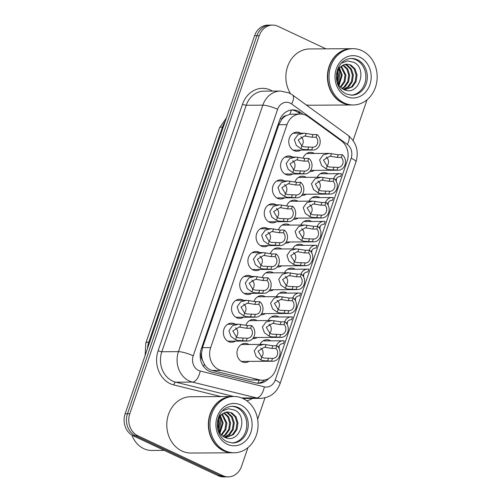 <?xml version="1.0" encoding="UTF-8"?>
<svg xmlns="http://www.w3.org/2000/svg" width="502" height="502" viewBox="0 0 502 502"><rect width="100%" height="100%" fill="white"/><g stroke="black" fill="none" stroke-linecap="round" stroke-linejoin="round"><path stroke-width="0.75" d="M268.106 320.54A9.569 8.183 -90.3 0 1 275.077 315.877A9.569 8.183 -90.3 0 1 278.177 316.567A9.569 8.183 -90.3 0 1 278.936 316.982M308.975 201.158A9.569 8.183 -90.3 0 1 315.953 196.495A9.569 8.183 -90.3 0 1 319.052 197.186A9.569 8.183 -90.3 0 1 319.812 197.6M300.805 225.034A9.569 8.183 -90.3 0 1 307.776 220.372A9.569 8.183 -90.3 0 1 310.876 221.062A9.569 8.183 -90.3 0 1 311.635 221.476M276.276 296.663A9.569 8.183 -90.3 0 1 283.253 292.001A9.569 8.183 -90.3 0 1 286.353 292.691A9.569 8.183 -90.3 0 1 287.113 293.105M284.452 272.787A9.569 8.183 -90.3 0 1 291.43 268.124A9.569 8.183 -90.3 0 1 294.523 268.815A9.569 8.183 -90.3 0 1 295.289 269.229M292.628 248.91A9.569 8.183 -90.3 0 1 299.606 244.248A9.569 8.183 -90.3 0 1 302.7 244.938A9.569 8.183 -90.3 0 1 303.465 245.352M317.151 177.281A9.569 8.183 -90.3 0 1 324.129 172.619A9.569 8.183 -90.3 0 1 327.222 173.309A9.569 8.183 -90.3 0 1 327.988 173.723M259.929 344.416A9.569 8.183 -90.3 0 1 266.907 339.754A9.569 8.183 -90.3 0 1 270.001 340.45A9.569 8.183 -90.3 0 1 270.766 340.858M262.144 277.619A9.569 8.183 -90.3 0 1 269.637 271.751A9.569 8.183 -90.3 0 1 272.737 272.442A9.569 8.183 -90.3 0 1 273.496 272.85M273.596 289.736A9.569 8.183 -90.3 0 1 269.756 290.884A9.569 8.183 -90.3 0 1 269.028 290.853M253.968 301.495A9.569 8.183 -90.3 0 1 261.467 295.628A9.569 8.183 -90.3 0 1 264.56 296.318A9.569 8.183 -90.3 0 1 265.326 296.726M265.426 313.612A9.569 8.183 -90.3 0 1 261.58 314.76A9.569 8.183 -90.3 0 1 260.852 314.729M245.792 325.371A9.569 8.183 -90.3 0 1 253.29 319.504A9.569 8.183 -90.3 0 1 256.384 320.194A9.569 8.183 -90.3 0 1 257.149 320.602M257.25 337.488A9.569 8.183 -90.3 0 1 253.403 338.637A9.569 8.183 -90.3 0 1 252.675 338.605M278.491 229.866A9.569 8.183 -90.3 0 1 285.989 223.992A9.569 8.183 -90.3 0 1 289.083 224.689A9.569 8.183 -90.3 0 1 289.849 225.097M289.949 241.983A9.569 8.183 -90.3 0 1 286.102 243.131A9.569 8.183 -90.3 0 1 285.374 243.1M286.667 205.989A9.569 8.183 -90.3 0 1 294.166 200.116A9.569 8.183 -90.3 0 1 297.259 200.813A9.569 8.183 -90.3 0 1 298.025 201.22M298.125 218.106A9.569 8.183 -90.3 0 1 294.279 219.255A9.569 8.183 -90.3 0 1 293.551 219.223M270.314 253.742A9.569 8.183 -90.3 0 1 277.813 247.869A9.569 8.183 -90.3 0 1 280.913 248.565A9.569 8.183 -90.3 0 1 281.672 248.973M281.773 265.859A9.569 8.183 -90.3 0 1 277.926 267.008A9.569 8.183 -90.3 0 1 277.198 266.976M294.843 182.113A9.569 8.183 -90.3 0 1 302.336 176.24A9.569 8.183 -90.3 0 1 305.436 176.936A9.569 8.183 -90.3 0 1 306.195 177.344M306.295 194.23A9.569 8.183 -90.3 0 1 302.455 195.378A9.569 8.183 -90.3 0 1 301.727 195.347M303.013 158.237A9.569 8.183 -90.3 0 1 310.512 152.363A9.569 8.183 -90.3 0 1 313.612 153.054A9.569 8.183 -90.3 0 1 314.371 153.468M314.472 170.354A9.569 8.183 -90.3 0 1 310.625 171.502A9.569 8.183 -90.3 0 1 309.897 171.471M249.074 361.365A9.569 8.183 -90.3 0 1 245.227 362.513A9.569 8.183 -90.3 0 1 242.133 361.823A9.569 8.183 -90.3 0 1 237.132 351.155A9.569 8.183 -90.3 0 1 245.114 343.381A9.569 8.183 -90.3 0 1 248.214 344.071A9.569 8.183 -90.3 0 1 248.973 344.479M300.855 150.098A9.569 8.183 -90.3 0 1 297.015 151.246A9.569 8.183 -90.3 0 1 293.915 150.556A9.569 8.183 -90.3 0 1 288.914 139.889A9.569 8.183 -90.3 0 1 296.895 132.114A9.569 8.183 -90.3 0 1 299.995 132.804A9.569 8.183 -90.3 0 1 300.754 133.212M292.685 173.974A9.569 8.183 -90.3 0 1 288.838 175.123A9.569 8.183 -90.3 0 1 285.738 174.432A9.569 8.183 -90.3 0 1 280.737 163.765A9.569 8.183 -90.3 0 1 288.725 155.99A9.569 8.183 -90.3 0 1 291.819 156.68A9.569 8.183 -90.3 0 1 292.578 157.088M284.508 197.851A9.569 8.183 -90.3 0 1 280.662 198.999A9.569 8.183 -90.3 0 1 277.568 198.309A9.569 8.183 -90.3 0 1 272.561 187.641A9.569 8.183 -90.3 0 1 280.549 179.867A9.569 8.183 -90.3 0 1 283.643 180.557A9.569 8.183 -90.3 0 1 284.408 180.965M276.332 221.727A9.569 8.183 -90.3 0 1 272.486 222.875A9.569 8.183 -90.3 0 1 269.392 222.185A9.569 8.183 -90.3 0 1 264.391 211.518A9.569 8.183 -90.3 0 1 272.373 203.743A9.569 8.183 -90.3 0 1 275.472 204.433A9.569 8.183 -90.3 0 1 276.232 204.841M268.156 245.603A9.569 8.183 -90.3 0 1 264.316 246.752A9.569 8.183 -90.3 0 1 261.216 246.062A9.569 8.183 -90.3 0 1 256.215 235.394A9.569 8.183 -90.3 0 1 264.196 227.619A9.569 8.183 -90.3 0 1 267.296 228.31A9.569 8.183 -90.3 0 1 268.055 228.717M259.986 269.48A9.569 8.183 -90.3 0 1 256.139 270.628A9.569 8.183 -90.3 0 1 253.039 269.938A9.569 8.183 -90.3 0 1 248.038 259.27A9.569 8.183 -90.3 0 1 256.026 251.496A9.569 8.183 -90.3 0 1 259.12 252.186A9.569 8.183 -90.3 0 1 259.879 252.594M251.809 293.356A9.569 8.183 -90.3 0 1 247.963 294.511A9.569 8.183 -90.3 0 1 244.869 293.814A9.569 8.183 -90.3 0 1 239.862 283.147A9.569 8.183 -90.3 0 1 247.85 275.372A9.569 8.183 -90.3 0 1 250.944 276.062A9.569 8.183 -90.3 0 1 251.709 276.47M243.633 317.233A9.569 8.183 -90.3 0 1 239.787 318.387A9.569 8.183 -90.3 0 1 236.693 317.691A9.569 8.183 -90.3 0 1 231.686 307.023A9.569 8.183 -90.3 0 1 239.674 299.248A9.569 8.183 -90.3 0 1 242.773 299.939A9.569 8.183 -90.3 0 1 243.533 300.347M235.457 341.115A9.569 8.183 -90.3 0 1 231.617 342.264A9.569 8.183 -90.3 0 1 228.517 341.567A9.569 8.183 -90.3 0 1 223.515 330.9A9.569 8.183 -90.3 0 1 231.497 323.125A9.569 8.183 -90.3 0 1 234.597 323.815A9.569 8.183 -90.3 0 1 235.356 324.223M308.04 116.583A16.886 14.445 89.7 0 0 305.793 115.253A16.886 14.445 89.7 0 0 300.328 114.036A16.886 14.445 89.7 0 0 287.018 124.621L210.677 347.597A16.886 14.445 89.7 0 0 221.137 370.42L259.421 379.851A16.886 14.445 89.7 0 0 262.477 380.215A16.886 14.445 89.7 0 0 275.786 369.629L347.083 161.387A16.886 14.445 89.7 0 0 341.285 140.755L308.04 116.583M202.469 360.053A16.886 14.445 -90.3 0 1 201.484 353.69L201.39 353.966A5.629 4.813 89.7 0 0 202.469 360.053L204.314 364.126C206.171 367.439 208.813 369.554 212.239 370.47L250.529 379.907L262.477 380.215M300.328 114.036L289.849 114.293L286.146 115.661A5.629 4.813 89.7 0 0 281.773 119.187A16.886 3.307 -161.1 0 0 280.304 118.522M281.773 119.187L281.678 119.463A16.886 14.445 -90.3 0 1 286.146 115.661M281.678 119.463L278.836 124.665L202.494 347.648L201.484 353.69M247.95 447.615L241.556 466.289A16.886 14.445 -90.3 0 1 228.247 476.875A16.886 14.445 -90.3 0 1 222.781 475.651L137.843 435.749L135.509 435.767A16.886 14.445 -90.3 0 1 127.464 413.799L256.911 35.698A16.886 14.445 -90.3 0 1 270.227 25.113A16.886 14.445 -90.3 0 0 256.911 35.698L127.464 413.799A16.886 14.445 -90.3 0 0 135.509 435.767L220.447 475.664L135.509 435.767L133.174 435.78A16.886 14.445 -90.3 0 1 125.13 413.811L254.583 35.711A16.886 14.445 -90.3 0 1 267.892 25.125L272.555 25.1A16.886 14.445 -90.3 0 1 278.02 26.317L325.961 48.845M228.247 476.875L225.913 476.887A16.886 14.445 -90.3 0 1 220.447 475.664A16.886 14.445 -90.3 0 0 225.913 476.887L223.578 476.9A16.886 14.445 -90.3 0 1 218.113 475.683L133.174 435.78M303.039 114.318L300.516 112.479A16.886 14.445 89.7 0 0 298.27 111.149A16.886 14.445 89.7 0 0 292.804 109.932A16.886 14.445 89.7 0 0 279.488 120.518L201.177 349.248A16.886 14.445 89.7 0 0 211.637 372.07L255.662 382.919A16.886 14.445 89.7 0 0 258.718 383.283A16.886 14.445 89.7 0 0 268.677 378.539M291.637 109.994A16.886 14.445 -90.3 0 1 295.935 111.162A16.886 14.445 -90.3 0 1 298.182 112.492L300.296 114.036M137.843 435.749A16.886 14.445 -90.3 0 1 129.792 413.786L259.245 35.686A16.886 14.445 -90.3 0 1 272.555 25.1M367.031 99.804L353.094 140.497M264.987 397.841L257.645 419.296M264.937 379.958A16.886 14.445 -90.3 0 1 257.551 383.239M250.642 328.245L246.639 328.27L239.172 327.015L232.809 330.943L236.48 337.049L238.732 337.859L247.229 338.21A5.629 4.813 89.7 0 0 247.63 338.222A5.629 4.813 89.7 0 0 252.136 334.476A5.629 4.813 89.7 0 0 250.642 328.245L251.565 325.553L247.561 325.572L238.601 324.204L227.657 324.273M251.565 325.553A8.446 7.223 89.7 0 1 254.52 335.003A8.446 7.223 89.7 0 1 247.643 341.04A8.446 7.223 89.7 0 1 246.306 340.902L237.841 340.469L235.557 339.735L230.951 336.434L228.943 330.743L232.495 325.742L238.601 324.204M246.306 340.902L247.229 338.21M236.21 336.898A5.629 4.813 89.7 0 0 235.463 327.844M271.921 348.451L264.447 347.202L258.084 351.13L261.762 357.236L264.014 358.045L272.511 358.39A5.629 4.813 89.7 0 0 272.906 358.409A5.629 4.813 89.7 0 0 277.411 354.663A5.629 4.813 89.7 0 0 275.918 348.432L271.921 348.451L272.843 345.759L276.84 345.734L275.918 348.432M261.492 357.085A5.629 4.813 89.7 0 0 260.745 348.03M272.511 358.39L271.588 361.089L263.117 360.656L260.839 359.921L256.233 356.621L254.225 350.923L257.777 345.922L263.883 344.391L272.843 345.759M271.588 361.089A8.446 7.223 89.7 0 0 272.925 361.227A8.446 7.223 89.7 0 0 279.796 355.19A8.446 7.223 89.7 0 0 276.84 345.734M282.57 343.619L283.366 343.619L284.289 340.927A8.446 7.223 89.7 0 0 282.946 340.789A8.446 7.223 89.7 0 0 276.42 345.74M279.263 345.671L279.03 348.382M283.366 343.619A5.629 4.813 89.7 0 0 282.965 343.6A5.629 4.813 89.7 0 0 278.441 347.415M258.812 304.369L254.815 304.394L247.342 303.139L240.979 307.067L244.656 313.173L246.909 313.982L255.405 314.334A5.629 4.813 89.7 0 0 255.8 314.346A5.629 4.813 89.7 0 0 260.312 310.6A5.629 4.813 89.7 0 0 258.812 304.369L259.735 301.677L255.738 301.696L246.777 300.328L235.827 300.397M259.735 301.677A8.446 7.223 89.7 0 1 262.697 311.127A8.446 7.223 89.7 0 1 255.819 317.164A8.446 7.223 89.7 0 1 254.483 317.026L246.018 316.593L243.734 315.858L239.128 312.558L237.12 306.866L240.671 301.865L246.777 300.328M254.483 317.026L255.405 314.334M244.386 313.022A5.629 4.813 89.7 0 0 243.639 303.967M266.989 280.492L262.992 280.518L255.518 279.263L249.155 283.191L252.832 289.296L255.085 290.106L263.581 290.457A5.629 4.813 89.7 0 0 263.977 290.47A5.629 4.813 89.7 0 0 268.482 286.724A5.629 4.813 89.7 0 0 266.989 280.492L267.911 277.801L263.914 277.819L254.953 276.451L244.003 276.52M267.911 277.801A8.446 7.223 89.7 0 1 270.867 287.251A8.446 7.223 89.7 0 1 263.996 293.287A8.446 7.223 89.7 0 1 262.659 293.149L254.188 292.716L251.91 291.982L247.304 288.681L245.296 282.99L248.848 277.989L254.953 276.451M262.659 293.149L263.581 290.457M252.562 289.146A5.629 4.813 89.7 0 0 251.816 280.091M275.165 256.616L271.168 256.641L263.694 255.386L257.331 259.314L261.002 265.42L263.261 266.229L271.751 266.581A5.629 4.813 89.7 0 0 272.153 266.593A5.629 4.813 89.7 0 0 276.658 262.847A5.629 4.813 89.7 0 0 275.165 256.616L276.087 253.924L272.09 253.943L263.123 252.575L252.18 252.644M276.087 253.924A8.446 7.223 89.7 0 1 279.043 263.374A8.446 7.223 89.7 0 1 272.166 269.411A8.446 7.223 89.7 0 1 270.829 269.273L262.364 268.84L260.086 268.106L255.48 264.805L253.472 259.114L257.024 254.106L263.123 252.575M270.829 269.273L271.751 266.581M260.733 265.269A5.629 4.813 89.7 0 0 259.986 256.215M283.341 232.74L279.338 232.765L271.871 231.51L265.508 235.438L269.179 241.544L271.431 242.353L279.928 242.704A5.629 4.813 89.7 0 0 280.329 242.717A5.629 4.813 89.7 0 0 284.835 238.971A5.629 4.813 89.7 0 0 283.341 232.74L284.264 230.048L280.26 230.067L271.3 228.699L260.356 228.768M284.264 230.048A8.446 7.223 89.7 0 1 287.219 239.498A8.446 7.223 89.7 0 1 280.342 245.534A8.446 7.223 89.7 0 1 279.005 245.396L270.54 244.963L268.263 244.229L263.65 240.929L261.642 235.237L265.194 230.23L271.3 228.699M279.005 245.396L279.928 242.704M268.909 241.393A5.629 4.813 89.7 0 0 268.162 232.338M280.097 324.574L272.624 323.326L266.261 327.254L269.932 333.359L272.191 334.169L280.681 334.514A5.629 4.813 89.7 0 0 281.082 334.533A5.629 4.813 89.7 0 0 285.588 330.787A5.629 4.813 89.7 0 0 284.094 324.556L280.097 324.574L281.02 321.882L285.017 321.857L284.094 324.556M269.662 333.209A5.629 4.813 89.7 0 0 268.915 324.154M280.681 334.514L279.758 337.212L271.293 336.779L269.016 336.045L264.41 332.744L262.402 327.047L265.953 322.046L272.053 320.514L281.02 321.882M279.758 337.212A8.446 7.223 89.7 0 0 281.095 337.35A8.446 7.223 89.7 0 0 287.972 331.314A8.446 7.223 89.7 0 0 285.017 321.857M288.267 300.698L280.8 299.449L274.437 303.377L278.108 309.483L280.361 310.292L288.857 310.638A5.629 4.813 89.7 0 0 289.259 310.656A5.629 4.813 89.7 0 0 293.764 306.91A5.629 4.813 89.7 0 0 292.271 300.679L288.267 300.698L289.19 298.006L293.193 297.981L292.271 300.679M277.838 309.332A5.629 4.813 89.7 0 0 277.091 300.271M288.857 310.638L287.935 313.336L279.47 312.903L277.186 312.169L272.58 308.868L270.572 303.17L274.123 298.169L280.229 296.638L289.19 298.006M287.935 313.336A8.446 7.223 89.7 0 0 289.271 313.474A8.446 7.223 89.7 0 0 296.149 307.437A8.446 7.223 89.7 0 0 293.193 297.981M296.444 276.822L288.97 275.573L282.607 279.501L286.284 285.607L288.537 286.416L297.033 286.761A5.629 4.813 89.7 0 0 297.429 286.78A5.629 4.813 89.7 0 0 301.94 283.034A5.629 4.813 89.7 0 0 300.441 276.803L296.444 276.822L297.366 274.13L301.363 274.105L300.441 276.803M286.014 285.456A5.629 4.813 89.7 0 0 285.268 276.395M297.033 286.761L296.111 289.459L287.646 289.026L285.362 288.292L280.756 284.992L278.748 279.294L282.3 274.293L288.405 272.762L297.366 274.13M296.111 289.459A8.446 7.223 89.7 0 0 297.448 289.598A8.446 7.223 89.7 0 0 304.325 283.561A8.446 7.223 89.7 0 0 301.363 274.105M351.808 104.974A28.143 24.071 -90.3 0 1 351.657 104.974A28.143 24.071 -90.3 0 1 342.552 102.948A28.143 24.071 -90.3 0 1 327.837 71.554A28.143 24.071 -90.3 0 1 351.325 48.688A28.143 24.071 -90.3 0 1 351.469 48.688M290.52 93.673A28.143 24.071 -90.3 0 1 288.43 64.394A28.143 24.071 -90.3 0 1 309.772 48.939L351.325 48.688M353.264 104.968L351.952 104.974A28.143 24.071 -90.3 0 1 342.841 102.941A28.143 24.071 -90.3 0 1 328.126 71.554A28.143 24.071 -90.3 0 1 351.613 48.688L352.925 48.681A28.143 24.071 -90.3 0 1 362.036 50.715A28.143 24.071 -90.3 0 1 376.751 82.102A28.143 24.071 -90.3 0 1 353.264 104.968A28.143 24.071 -90.3 0 1 344.152 102.935A28.143 24.071 -90.3 0 1 329.438 71.548A28.143 24.071 -90.3 0 1 352.925 48.681M350.81 58.502A18.354 15.7 -90.3 0 1 356.012 59.813A18.354 15.7 -90.3 0 1 365.669 79.856A18.354 15.7 -90.3 0 1 351.03 95.173M350.007 65.059L354.211 69.019L356.119 75.08L355.146 81.619L351.463 86.89L344.88 89.588M338.053 68.379L344.585 64.52L347.039 64.137L350.936 65.053L355.134 69.012L357.047 75.074L356.075 81.613L352.391 86.884L345.338 89.594L343.738 89.481M344.73 64.476L346.305 65.084L350.509 69.038L352.417 75.099L351.444 81.644L347.76 86.909L343.324 89.274M345.194 64.356L347.233 65.078L351.431 69.038L353.345 75.093L352.366 81.638L348.683 86.902L343.606 89.419M342.835 65.229L346.882 69.194L348.714 75.124L347.742 81.663L344.058 86.934L341.918 88.396M343.312 64.996L347.729 69.056L349.643 75.118L348.664 81.657L344.981 86.928L342.295 88.659M340.933 66.496L345.012 75.143L344.039 81.688L340.306 86.99M341.41 66.12L345.941 75.137L344.962 81.682L340.72 87.404M339.026 68.529L341.31 75.168L338.624 84.825M339.503 67.921L342.232 75.162L339.045 85.465M337.087 72.326L337.608 75.187L336.93 80.897M337.576 71.039L338.53 75.187L337.35 82.221M344.585 64.52C338.442 67.067 335.8 72.119 336.647 79.68L336.742 80.082C337.702 84.311 339.91 87.379 343.355 89.293C358.453 97.626 368.299 68.73 353.766 62.311L347.579 60.918L341.561 63.083M351.657 104.974L310.11 105.225A28.143 24.071 -90.3 0 1 306.12 104.862M338.461 69.358L339.722 74.654L338.179 84.066M164.254 450.382L151.937 450.451A25.332 21.668 -90.3 0 1 143.741 448.625A25.332 21.668 -90.3 0 1 131.882 435.083M232.727 452.785A28.143 24.071 -90.3 0 1 232.577 452.785A28.143 24.071 -90.3 0 1 223.472 450.752A28.143 24.071 -90.3 0 1 208.757 419.365A28.143 24.071 -90.3 0 1 232.244 396.498A28.143 24.071 -90.3 0 1 232.388 396.498M232.577 452.785L191.03 453.036A28.143 24.071 -90.3 0 1 181.919 451.003A28.143 24.071 -90.3 0 1 167.204 419.616A28.143 24.071 -90.3 0 1 190.691 396.749L232.244 396.498M234.183 452.773L232.872 452.785A28.143 24.071 -90.3 0 1 223.76 450.752A28.143 24.071 -90.3 0 1 209.045 419.365A28.143 24.071 -90.3 0 1 232.533 396.498L233.844 396.486A28.143 24.071 -90.3 0 1 242.955 398.519A28.143 24.071 -90.3 0 1 257.67 429.907A28.143 24.071 -90.3 0 1 234.183 452.773A28.143 24.071 -90.3 0 1 225.072 450.746A28.143 24.071 -90.3 0 1 210.357 419.352A28.143 24.071 -90.3 0 1 233.844 396.486M231.729 406.313A18.354 15.7 -90.3 0 1 236.925 407.624A18.354 15.7 -90.3 0 1 246.589 427.666A18.354 15.7 -90.3 0 1 231.949 442.977M230.926 412.87L235.131 416.829L237.038 422.885L236.065 429.43L232.382 434.694L225.8 437.393M218.972 416.189L225.505 412.33L227.958 411.941L231.855 412.864L236.053 416.823L237.967 422.879L236.988 429.423L233.304 434.688L226.258 437.405L224.658 437.286M225.649 412.286L227.224 412.889L231.428 416.848L233.336 422.91L232.363 429.448L228.68 434.719L224.243 437.085M226.113 412.161L228.146 412.889L232.351 416.842L234.265 422.904L233.286 429.442L229.602 434.713L224.526 437.223M223.754 413.033L227.801 417.005L229.634 422.929L228.661 429.474L224.978 434.738L222.838 436.207M224.231 412.801L228.648 416.867L230.562 422.929L229.583 429.467L225.9 434.732L223.214 436.47M221.853 414.301L225.931 422.954L224.959 429.492L221.225 434.801M222.33 413.924L226.86 422.948L225.881 429.486L221.639 435.209M219.939 416.34L222.229 422.973L219.543 432.636M220.422 415.731L223.152 422.973L219.964 433.276M218.006 420.13L218.527 422.998L217.849 428.702M218.495 418.85L219.449 422.991L218.27 430.032M225.505 412.33C219.361 414.872 216.72 419.929 217.567 427.491L217.661 427.886C218.621 432.122 220.83 435.19 224.275 437.098C239.372 445.437 249.218 416.534 234.685 410.121L228.498 408.728L222.48 410.887M219.38 417.162L220.642 422.458L219.098 431.877M304.62 252.945L297.146 251.697L290.783 255.625L294.461 261.73L296.713 262.54L305.21 262.885A5.629 4.813 89.7 0 0 305.605 262.904A5.629 4.813 89.7 0 0 310.11 259.157A5.629 4.813 89.7 0 0 308.617 252.926L304.62 252.945L305.542 250.253L309.539 250.228L308.617 252.926M294.191 261.58A5.629 4.813 89.7 0 0 293.444 252.519M305.21 262.885L304.287 265.583L295.816 265.15L293.538 264.416L288.932 261.115L286.924 255.418L290.476 250.416L296.582 248.885L305.542 250.253M304.287 265.583A8.446 7.223 89.7 0 0 305.624 265.721A8.446 7.223 89.7 0 0 312.495 259.685A8.446 7.223 89.7 0 0 309.539 250.228M290.74 319.743L291.536 319.743L292.459 317.044A8.446 7.223 89.7 0 0 291.122 316.913A8.446 7.223 89.7 0 0 284.59 321.864M287.439 321.795L287.207 324.505M291.536 319.743A5.629 4.813 89.7 0 0 291.141 319.724A5.629 4.813 89.7 0 0 286.611 323.539M298.916 295.866L299.713 295.866L300.635 293.168A8.446 7.223 89.7 0 0 299.299 293.03A8.446 7.223 89.7 0 0 292.766 297.987M295.609 297.918L295.377 300.629M299.713 295.866A5.629 4.813 89.7 0 0 299.317 295.847A5.629 4.813 89.7 0 0 294.787 299.663M307.092 271.99L307.889 271.99L308.812 269.292A8.446 7.223 89.7 0 0 307.475 269.154A8.446 7.223 89.7 0 0 300.943 274.111M303.785 274.042L303.553 276.753M307.889 271.99A5.629 4.813 89.7 0 0 307.488 271.971A5.629 4.813 89.7 0 0 302.963 275.786M315.269 248.113L316.065 248.113L316.988 245.415A8.446 7.223 89.7 0 0 315.645 245.277A8.446 7.223 89.7 0 0 309.119 250.234M311.962 250.165L311.729 252.876M316.065 248.113A5.629 4.813 89.7 0 0 315.664 248.095A5.629 4.813 89.7 0 0 311.14 251.91M291.511 208.863L287.514 208.888L280.041 207.633L273.678 211.562L277.355 217.667L279.608 218.477L288.104 218.828A5.629 4.813 89.7 0 0 288.499 218.841A5.629 4.813 89.7 0 0 293.011 215.094A5.629 4.813 89.7 0 0 291.511 208.863L292.434 206.171L288.437 206.19L279.476 204.822L268.526 204.891M292.434 206.171A8.446 7.223 89.7 0 1 295.396 215.622A8.446 7.223 89.7 0 1 288.518 221.658A8.446 7.223 89.7 0 1 287.182 221.52L278.717 221.087L276.433 220.353L271.827 217.052L269.819 211.361L273.37 206.353L279.476 204.822M287.182 221.52L288.104 218.828M277.085 217.517A5.629 4.813 89.7 0 0 276.338 208.462M299.688 184.987L295.691 185.012L288.217 183.757L281.854 187.685L285.531 193.791L287.784 194.6L296.28 194.952A5.629 4.813 89.7 0 0 296.676 194.964A5.629 4.813 89.7 0 0 301.181 191.218A5.629 4.813 89.7 0 0 299.688 184.987L300.61 182.289L296.613 182.314L287.652 180.946L276.702 181.015M300.61 182.289A8.446 7.223 89.7 0 1 303.566 191.745A8.446 7.223 89.7 0 1 296.695 197.782A8.446 7.223 89.7 0 1 295.358 197.644L286.887 197.211L284.609 196.477L280.003 193.176L277.995 187.478L281.547 182.477L287.652 180.946M295.358 197.644L296.28 194.952M285.262 193.64A5.629 4.813 89.7 0 0 284.515 184.585M307.864 161.111L303.867 161.129L296.393 159.881L290.03 163.809L293.701 169.914L295.96 170.724L304.45 171.075A5.629 4.813 89.7 0 0 304.852 171.088A5.629 4.813 89.7 0 0 309.357 167.342A5.629 4.813 89.7 0 0 307.864 161.111L308.786 158.412L304.789 158.437L295.822 157.07L284.879 157.139M308.786 158.412A8.446 7.223 89.7 0 1 311.742 167.869A8.446 7.223 89.7 0 1 304.865 173.905A8.446 7.223 89.7 0 1 303.528 173.767L295.063 173.334L292.785 172.6L288.179 169.299L286.171 163.602L289.723 158.601L295.822 157.07M303.528 173.767L304.45 171.075M293.432 169.764A5.629 4.813 89.7 0 0 292.685 160.709M316.04 137.234L312.037 137.253L304.57 136.004L298.207 139.932L301.878 146.038L304.13 146.848L312.627 147.193A5.629 4.813 89.7 0 0 313.028 147.211A5.629 4.813 89.7 0 0 317.534 143.465A5.629 4.813 89.7 0 0 316.04 137.234L316.963 134.536L312.959 134.561L303.999 133.193L293.055 133.262M316.963 134.536A8.446 7.223 89.7 0 1 319.918 143.992A8.446 7.223 89.7 0 1 313.041 150.029A8.446 7.223 89.7 0 1 311.704 149.891L303.239 149.458L300.962 148.724L296.349 145.423L294.341 139.725L297.893 134.724L303.999 133.193M311.704 149.891L312.627 147.193M301.608 145.887A5.629 4.813 89.7 0 0 300.861 136.833M312.796 229.069L305.323 227.82L298.96 231.748L302.631 237.854L304.89 238.663L313.38 239.008A5.629 4.813 89.7 0 0 313.781 239.027A5.629 4.813 89.7 0 0 318.287 235.281A5.629 4.813 89.7 0 0 316.793 229.044L312.796 229.069L313.719 226.377L317.716 226.352L316.793 229.044M302.361 237.703A5.629 4.813 89.7 0 0 301.614 228.642M313.38 239.008L312.457 241.707L303.992 241.274L301.715 240.54L297.109 237.239L295.101 231.541L298.652 226.54L304.752 225.009L313.719 226.377M312.457 241.707A8.446 7.223 89.7 0 0 313.794 241.845A8.446 7.223 89.7 0 0 320.671 235.808A8.446 7.223 89.7 0 0 317.716 226.352M320.966 205.192L313.499 203.944L307.136 207.872L310.807 213.977L313.06 214.787L321.556 215.132A5.629 4.813 89.7 0 0 321.958 215.151A5.629 4.813 89.7 0 0 326.463 211.405A5.629 4.813 89.7 0 0 324.97 205.167L320.966 205.192L321.889 202.501L325.892 202.475L324.97 205.167M310.537 213.827A5.629 4.813 89.7 0 0 309.79 204.766M321.556 215.132L320.634 217.83L312.169 217.397L309.885 216.663L305.279 213.363L303.271 207.665L306.822 202.664L312.928 201.133L321.889 202.501M320.634 217.83A8.446 7.223 89.7 0 0 321.97 217.962A8.446 7.223 89.7 0 0 328.848 211.932A8.446 7.223 89.7 0 0 325.892 202.475M329.143 181.316L321.669 180.067L315.306 183.996L318.983 190.101L321.236 190.911L329.732 191.256A5.629 4.813 89.7 0 0 330.128 191.275A5.629 4.813 89.7 0 0 334.639 187.528A5.629 4.813 89.7 0 0 333.14 181.291L329.143 181.316L330.065 178.624L334.062 178.599L333.14 181.291M318.714 189.951A5.629 4.813 89.7 0 0 317.967 180.889M329.732 191.256L328.81 193.948L320.345 193.521L318.061 192.787L313.455 189.486L311.447 183.788L314.999 178.787L321.104 177.256L330.065 178.624M328.81 193.948A8.446 7.223 89.7 0 0 330.147 194.086A8.446 7.223 89.7 0 0 337.024 188.055A8.446 7.223 89.7 0 0 334.062 178.599M337.319 157.44L329.845 156.191L323.483 160.119L327.16 166.225L329.412 167.034L337.909 167.379A5.629 4.813 89.7 0 0 338.304 167.398A5.629 4.813 89.7 0 0 342.81 163.652A5.629 4.813 89.7 0 0 341.316 157.415L337.319 157.44L338.241 154.748L342.238 154.723L341.316 157.415M326.89 166.074A5.629 4.813 89.7 0 0 326.143 157.013M337.909 167.379L336.986 170.071L328.515 169.645L326.237 168.904L321.631 165.61L319.623 159.912L323.175 154.911L329.281 153.38L338.241 154.748M336.986 170.071A8.446 7.223 89.7 0 0 338.323 170.209A8.446 7.223 89.7 0 0 345.194 164.179A8.446 7.223 89.7 0 0 342.238 154.723M323.439 224.237L324.236 224.237L325.158 221.539A8.446 7.223 89.7 0 0 323.821 221.401A8.446 7.223 89.7 0 0 317.289 226.358M320.138 226.289L319.906 229M324.236 224.237A5.629 4.813 89.7 0 0 323.84 224.218A5.629 4.813 89.7 0 0 319.31 228.033M331.615 200.361L332.412 200.361L333.334 197.662A8.446 7.223 89.7 0 0 331.998 197.524A8.446 7.223 89.7 0 0 325.465 202.482M328.308 202.413L328.076 205.123M332.412 200.361A5.629 4.813 89.7 0 0 332.017 200.342A5.629 4.813 89.7 0 0 327.486 204.157M339.791 176.484L340.588 176.484L341.511 173.786A8.446 7.223 89.7 0 0 340.174 173.648A8.446 7.223 89.7 0 0 333.642 178.605M336.484 178.536L336.252 181.247M340.588 176.484A5.629 4.813 89.7 0 0 340.187 176.466A5.629 4.813 89.7 0 0 335.662 180.281M203.599 366.485A16.886 8.553 -76.2 0 0 204.314 364.126M289.849 114.293A16.886 7.404 -54 0 0 291.273 110.032M257.89 383.195A16.886 8.553 -76.2 0 0 259.088 380.234M201.39 353.966A16.886 3.307 -161.1 0 0 200.254 353.446M278.836 124.665L287.018 124.621M250.529 379.907L259.421 379.851M212.239 370.47L221.137 370.42M202.494 347.648L210.677 347.597M145.109 355.46L145.812 343.123A19.703 3.859 18.9 0 1 148.799 342.151A22.515 19.258 89.7 0 0 147.506 348.457M225.247 121.384A22.515 19.258 89.7 0 0 222.468 126.993A19.703 3.859 -161.1 0 0 219.474 127.96L226.452 117.87M223.334 126.987L222.468 126.993L148.799 342.151L149.665 342.144M125.13 413.811L129.792 413.786M254.583 35.711L259.245 35.686M218.113 475.683L222.781 475.651M290.131 103.079A11.257 9.632 89.7 0 0 277.612 109.323L193.22 355.818A11.257 9.632 89.7 0 0 198.585 370.463A11.257 9.632 89.7 0 0 200.191 371.034L264.322 386.835A11.257 9.632 89.7 0 0 275.228 380.02L351.174 158.205A11.257 9.632 89.7 0 0 347.309 144.45L291.631 103.97A11.257 9.632 89.7 0 0 290.131 103.079M242.767 398.431A22.515 19.258 89.7 0 0 243.972 398.469L260.594 398.375A22.515 19.258 -90.3 0 1 256.522 397.885L192.392 382.085A22.515 19.258 -90.3 0 1 189.179 380.943A22.515 19.258 -90.3 0 1 178.448 351.651L262.841 105.156A22.515 19.258 -90.3 0 1 280.587 91.044L263.97 91.144A22.515 19.258 89.7 0 0 246.225 105.257L161.826 351.751A22.515 19.258 89.7 0 0 172.556 381.043A22.515 19.258 89.7 0 0 175.769 382.185L233.819 396.486M220.968 396.567L173.824 384.946A25.332 21.668 -90.3 0 1 158.136 350.71L242.529 104.215A2.817 0.552 -161.1 0 0 246.225 105.257L262.841 105.156A11.257 2.203 18.9 0 1 277.612 109.323M173.824 384.946A2.817 1.424 103.8 0 1 175.769 382.185L192.392 382.085A11.257 5.698 -76.2 0 0 200.191 371.034M242.529 104.215A25.332 21.668 -90.3 0 1 270.691 90.165A25.332 21.668 -90.3 0 1 272.435 91.094M252.437 398.419A25.332 21.668 -90.3 0 1 246.758 400.784M193.22 355.818A11.257 2.203 18.9 0 0 178.448 351.651L161.826 351.751A2.817 0.552 -161.1 0 1 158.136 350.71M264.322 386.835A11.257 5.698 -76.2 0 1 256.522 397.885L241.694 397.973M275.228 380.02A11.257 2.203 18.9 0 1 280.047 383.704L355.993 161.889C359.024 151.184 356.389 142.348 348.099 135.377L292.415 94.897A11.257 4.932 -54 0 1 291.631 103.97M351.174 158.205A11.257 2.203 18.9 0 1 355.993 161.889M347.309 144.45A11.257 4.932 -54 0 0 348.099 135.377M298.182 112.492L300.516 112.479M235.557 339.735L236.48 337.049M239.906 327.04L240.828 324.355M246.639 328.27L247.561 325.572M242.309 340.927L243.232 338.235M268.507 358.415L267.585 361.107M261.762 357.236L260.839 359.921M266.104 344.541L265.188 347.227M243.734 315.858L244.656 313.173M248.082 303.164L248.998 300.478M254.815 304.394L255.738 301.696M250.485 317.051L251.402 314.352M251.91 291.982L252.832 289.296M256.258 279.288L257.175 276.602M262.992 280.518L263.914 277.819M258.655 293.174L259.578 290.476M260.086 268.106L261.002 265.42M264.428 255.411L265.351 252.726M271.168 256.641L272.09 253.943M266.832 269.298L267.754 266.6M268.263 244.229L269.179 241.544M272.605 231.535L273.527 228.849M279.338 232.765L280.26 230.067M275.008 245.422L275.931 242.723M276.684 334.539L275.761 337.231M269.932 333.359L269.016 336.045M274.28 320.665L273.358 323.351M284.86 310.663L283.937 313.355M278.108 309.483L277.186 312.169M282.457 296.789L281.534 299.474M293.03 286.786L292.114 289.478M286.284 285.607L285.362 288.292M290.627 272.912L289.71 275.598M351.526 58.477A18.354 15.7 -90.3 0 1 357.468 59.807A18.354 15.7 -90.3 0 1 367.062 80.276A18.354 15.7 -90.3 0 1 351.745 95.185L346.11 93.924C330.881 86.62 334.301 59.01 351.526 58.477M346.374 96.466A21.166 18.103 -90.3 0 1 336.284 68.925A21.166 18.103 -90.3 0 1 359.821 57.184A21.166 18.103 -90.3 0 1 369.905 84.719A21.166 18.103 -90.3 0 1 346.374 96.466M232.445 406.287A18.354 15.7 -90.3 0 1 238.387 407.611A18.354 15.7 -90.3 0 1 247.982 428.08A18.354 15.7 -90.3 0 1 232.664 442.996L227.029 441.735C211.794 434.431 215.22 406.821 232.445 406.287M227.293 444.27A21.166 18.103 -90.3 0 1 217.203 416.735A21.166 18.103 -90.3 0 1 240.74 404.995A21.166 18.103 -90.3 0 1 250.824 432.529A21.166 18.103 -90.3 0 1 227.293 444.27M301.206 262.91L300.284 265.602M294.461 261.73L293.538 264.416M298.803 249.036L297.887 251.722M276.433 220.353L277.355 217.667M280.781 207.659L281.697 204.973M287.514 208.888L288.437 206.19M283.184 221.545L284.101 218.847M284.609 196.477L285.531 193.791M288.957 183.782L289.874 181.096M295.691 185.012L296.613 182.314M291.355 197.669L292.277 194.971M292.785 172.6L293.701 169.914M297.128 159.906L298.05 157.22M303.867 161.129L304.789 158.437M299.531 173.792L300.453 171.094M300.962 148.724L301.878 146.038M305.304 136.029L306.226 133.344M312.037 137.253L312.959 134.561M307.707 149.916L308.63 147.218M309.383 239.034L308.46 241.726M302.631 237.854L301.715 240.54M306.979 225.16L306.057 227.845M317.559 215.157L316.637 217.849M310.807 213.977L309.885 216.663M315.156 201.283L314.233 203.969M325.729 191.281L324.813 193.973M318.983 190.101L318.061 192.787M323.326 177.407L322.409 180.086M333.905 167.404L332.983 170.096M327.16 166.225L326.237 168.904M331.502 153.524L330.586 156.21M145.812 343.123L219.474 127.96M292.415 94.897L289.089 92.926L280.587 91.044M260.594 398.375C270.032 397.741 276.52 392.853 280.047 383.704M247.643 341.04L227.757 341.159M263.883 344.391L241.267 344.529M272.925 361.227L241.368 361.415M282.946 340.789L263.061 340.902M255.819 317.164L235.927 317.283M263.996 293.287L244.104 293.406M272.166 269.411L252.28 269.53M280.342 245.534L260.456 245.654M272.053 320.514L249.444 320.652M281.095 337.35L253.472 337.513M280.229 296.638L257.62 296.776M289.271 313.474L261.649 313.637M288.405 272.762L265.796 272.9M297.448 289.598L269.825 289.761M345.338 89.594L344.416 89.601M226.258 437.405L225.335 437.411M296.582 248.885L273.966 249.023M305.624 265.721L277.995 265.884M291.122 316.913L271.237 317.026M299.299 293.03L279.407 293.149M307.475 269.154L287.583 269.273M315.645 245.277L295.76 245.396M288.518 221.658L268.626 221.777M296.695 197.782L276.803 197.901M304.865 173.905L284.979 174.025M313.041 150.029L293.155 150.148M304.752 225.009L282.143 225.147M313.794 241.845L286.171 242.008M312.928 201.133L290.319 201.271M321.97 217.962L294.348 218.132M321.104 177.256L298.495 177.388M330.147 194.086L302.524 194.255M329.281 153.38L306.666 153.512M338.323 170.209L310.694 170.379M323.821 221.401L303.936 221.52M331.998 197.524L312.106 197.644M340.174 173.648L320.282 173.767"/></g></svg>
